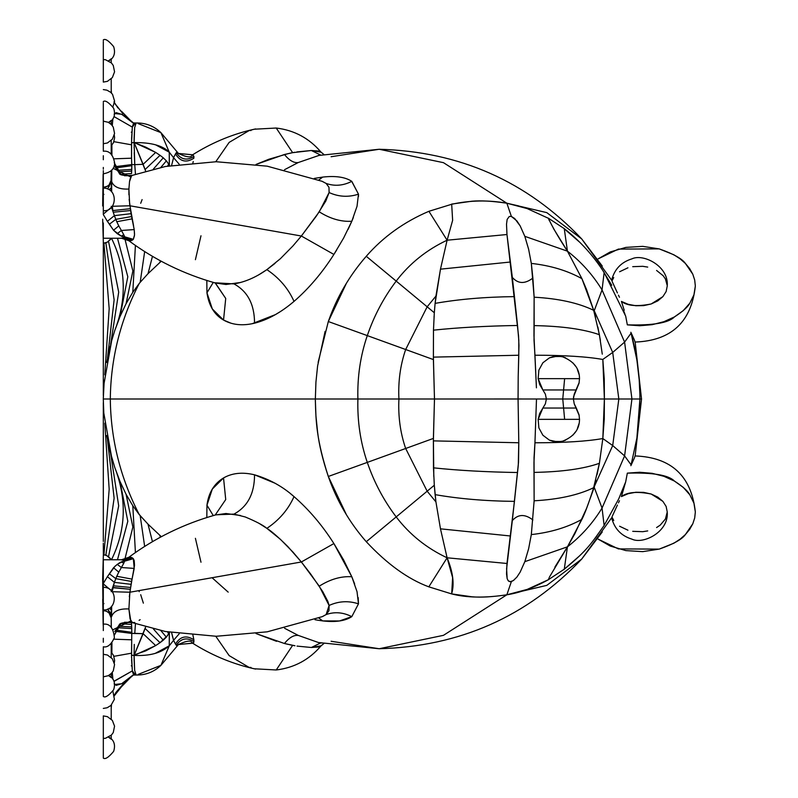 <?xml version="1.0" encoding="UTF-8"?>
<svg xmlns="http://www.w3.org/2000/svg" width="798" height="798" viewBox="0 0 798 798"><rect width="100%" height="100%" fill="white"/><g stroke="black" fill="none" stroke-linecap="round" stroke-linejoin="round"><path stroke-width="1.2" d="M561.203 441.523L553.333 441.444L549.423 440.147L542.869 435.219L538.879 427.918L538.151 419.339L564.625 419.339L538.151 419.339L542.869 408.037L563.597 408.037L542.869 408.037L545.393 403.828L546.361 399L562.76 399L563.597 408.037L562.76 399L573.403 399L574.221 403.818L576.296 408.037L563.597 408.037L564.625 419.339L579.468 419.339L564.625 419.339L563.597 408.037L576.296 408.037L579.039 414.78L579.508 419.339C579.498 429.474 573.792 436.785 562.4 441.264L565.702 440.137M579.178 415.479L574.221 403.818L573.413 398.99L604.385 399L602.829 438.531C587.079 441.334 564.445 442.75 534.949 442.79L533.972 462.301L534.131 500.805L531.318 534.59L528.645 548.645L524.825 561.662L520.166 572.096L516.885 577.094L513.583 580.385L511.398 581.543L509.294 581.543L508.186 580.715L507.149 578.58L506.6 568.735L512.326 520.595C518.072 514.072 524.914 513.852 532.874 519.937C524.914 513.852 518.072 514.072 512.336 520.595L518.52 462.321L518.79 442.76L433.384 440.875L434.481 399L433.394 438.421L405.673 448.486C400.327 432.995 398.072 416.506 398.92 399L518.062 398.99L518.79 442.76L518.062 398.99L536.495 399L534.949 442.79L536.495 399L546.371 399L545.393 403.828L539.717 413.364L538.151 419.339L538.879 427.918L542.869 435.219L549.423 440.147L557.453 441.873L562.67 441.194M103.94 603.577L103.311 603.567M103.311 654.28L107.391 655.008L112.348 658.759L114.563 664.525L113.276 670.879L111.441 673.382L108.239 675.707L103.311 676.844L103.311 654.28L107.421 655.018M103.311 674.879L103.311 676.844M103.311 630.42L103.311 624.595M103.311 646.779C107.451 647.717 111.141 644.684 114.393 637.682C113.396 627.836 109.705 623.338 103.311 624.186L103.311 610.59L106.453 611.228L109.017 612.954L111.221 617.971C110.772 613.572 108.129 611.128 103.311 610.59L103.311 609.283M103.311 609.911L103.311 587.308C118.703 587.248 117.067 611.188 103.311 609.911M111.221 677.582L108.548 675.557L110.663 676.574C114.413 679.667 115.411 684.046 113.655 689.721C108.668 695.726 105.216 697.971 103.321 696.455L103.311 676.514M103.311 692.754L103.331 695.776M107.6 609.024L110.433 614.071L111.221 617.941L109.256 611.817L111.221 614.221L111.221 627.418M103.311 583.458L103.311 589.423L103.311 583.877L111.122 590.45L103.311 583.867L103.311 574.031M103.311 573.533L103.311 559.777M103.311 694.859L103.311 683.996M103.311 680.335L103.311 678.031M103.311 667.766L103.311 673.562M103.311 675.537L103.311 664.235M103.311 624.186L103.311 610.59M103.311 609.871L103.311 590.39M111.371 606.53L111.271 609.672L108.967 608.395L111.271 609.672L111.221 614.221L107.62 609.054M111.221 617.592L111.221 613.552M111.221 613.921L111.221 617.961M111.221 618.151L111.321 627.507M111.221 617.383L111.311 627.697M111.251 643.517L111.221 646.031L111.251 643.517M103.311 570.331L103.311 583.468L107.381 576.685L114.383 582.36L111.221 591.677M118.044 573.553L115.81 578.65L109.446 573.832L115.81 578.65L114.373 582.35L107.381 576.685L113.525 567.747L118.792 572.126L113.525 567.747L117.226 564.346L121.376 567.528L118.802 572.106L121.376 567.528L117.216 564.336L124.807 560.485L119.451 562.849L115.032 566.201L107.381 576.685M120.987 559.797L123.49 560.056L131.191 557.353L129.406 557.054L128.558 557.553L132.179 557.742L124.837 560.475L132.179 557.742L133.326 558.69L124.697 561.164L124.837 560.475L123.77 563.238L121.286 561.862L123.78 563.248L121.376 567.528L134.214 568.415L121.376 567.528M124.697 561.164L133.336 558.68L131.191 557.353L123.49 560.056L124.807 560.485M139.271 591.687L138.732 590.66L212.069 577.732L228.188 592.126M120.538 624.186L119.64 625.213M117.914 628.186L114.224 635.348L120.518 624.206M111.82 642.59L111.341 645.562M111.361 645.373L111.261 646.709M111.381 645.153L111.261 646.699M111.261 610.071L111.381 606.32M111.321 591.019L111.511 590.44M111.71 589.902L112.438 588.256M112.488 590.44L114.373 582.35L131.062 584.336L114.373 582.35L115.81 578.65L131.55 581.453L130.373 589.303L112.787 587.707M112.358 591.717L129.874 592.226L112.358 591.717M111.65 606.231L111.56 616.684C113.555 611.078 119.341 608.505 128.907 608.954C119.341 608.505 113.555 611.078 111.56 616.684M114.782 631.408L118.882 626.111M113.276 585.792L130.663 587.478L113.276 585.792M112.817 587.448L130.373 589.303L132.059 579.129L131.55 581.453L115.81 578.65L116.767 576.276L132.059 579.129L134.523 565.363L134.204 560.635L133.326 558.69L134.214 568.415L132.059 579.129L116.767 576.276L118.802 572.106M124.837 560.475L121.535 559.757L103.311 559.757M143.371 603.158L140.697 594.7M139.081 620.355L140.149 619.677M259.41 523.578L266.871 528.356L280.327 539.249L292.896 552.016L301.355 561.982L129.874 592.226L130.373 589.303L129.326 596.705M116.189 629.542L119.211 624.934C119.63 622.959 124.059 622.211 132.478 622.669L130.094 619.078L128.907 608.954L130.802 620.954L113.047 629.742L130.802 620.954L132.288 622.6L134.772 622.51M115.57 630.36L119.281 624.864M120.039 624.275L118.892 626.101L120.039 624.275M129.406 557.054L128.558 557.553M121.535 559.757L128.817 557.283C154.932 538.002 183.779 523.907 215.37 514.989L225.984 513.513L240.527 515.508M128.907 608.954L129.874 592.226L301.355 561.982L310.641 573.981L322.731 591.597L327.868 601.433L329.095 605.453L328.976 610.709L326.133 614.57L322.192 616.674L267.2 631.826L216.208 636.265L165.405 631.507L132.478 622.679M131.53 624.455L120.917 623.747L131.53 624.455M124.448 622.28L131.281 622.3L124.448 622.28M131.451 622.28L131.81 632.315L116.777 630.211L131.81 632.315L131.77 628.565L118.224 627.747L131.77 628.565L131.451 622.28M133.825 674.729L129.924 677.951M125.126 681.991L132.847 675.088L125.126 681.991M119.161 626.28L131.66 626.909L119.161 626.28M111.221 739.217L108.548 737.192L110.663 738.22C114.413 741.312 115.411 745.691 113.655 751.367C108.668 757.362 105.216 759.606 103.321 758.1L103.311 738.16M103.311 754.399L103.331 757.422M103.311 738.479L103.311 715.916L107.391 716.644L112.348 720.395L114.563 726.17L113.276 732.524L111.441 735.028L105.545 738.26L103.311 738.479L103.311 736.514M107.421 716.654L103.311 715.916M103.311 630.57L103.311 628.824M103.311 614.719L103.311 618.4M113.974 681.422L132.338 670.889L135.451 674.988L133.076 673.522L132.328 670.889L131.53 655.268L134.094 655.447L134.653 670.37L136.099 674.928L134.653 670.37L134.134 660.016L134.094 655.447L135.59 655.447M169.415 632.245L169.266 645.791L160.927 665.362C153.904 672.026 145.565 675.238 135.889 675.018L133.136 675.048L121.635 683.746L133.017 675.038M134.353 654.859L145.755 650.869L155.67 645.582L134.174 655.407M134.323 654.849L143.131 633.682L155.67 645.582L143.121 633.682L145.086 628.475L160.059 642.669L155.67 645.582L160.059 642.669L145.086 628.475L145.675 626.839L134.094 655.367L134.273 644.405M155.63 653.163L169.266 645.791L169.266 632.744L166.363 637.143L160.847 630.58L166.363 637.143L163.281 640.186L153.336 628.864L163.281 640.186L160.059 642.669L167.68 635.447M168.687 633.851L167.58 631.916L168.687 633.851M173.126 638.859L173.565 640.325L169.266 645.791C161.326 652.964 149.615 656.175 134.134 655.407M134.104 652.684L134.094 655.367L131.54 655.268L131.75 633.432L143.131 633.682L134.762 633.353L135.461 623.697L134.762 633.353L131.75 633.432L131.81 632.315L131.75 633.432L116.119 631.427L131.75 633.432L131.56 657.732M138.194 674.39L160.927 665.362L169.266 645.791L173.565 640.325L171.61 632.624L172.707 637.343M174.612 642.46L175.5 644.086C180.149 636.385 186.263 634.939 193.844 639.757L193.914 641.552L192.956 643.188L178.453 644.505L160.927 665.362M192.847 634.859L193.854 639.757C186.263 634.939 180.149 636.385 175.5 644.086L176.298 645.313C180.947 638.35 186.812 637.093 193.914 641.552C186.812 637.093 180.947 638.35 176.298 645.313L177.286 645.901M103.132 623.747L103.311 626.59M131.271 665.821L131.959 666.081M102.673 578.57L103.132 623.218L102.673 578.819L103.331 555.468M250.243 667.856C229.874 662.839 210.512 654.52 192.148 642.909C191.271 640.086 186.692 640.634 178.413 644.545L193.355 643.068M175.5 644.086L173.565 640.325L179.211 633.772L173.565 640.325M103.311 620.146L103.132 623.218M103.311 543.189L103.351 555.717L103.94 554.829L106.623 555.488L111.54 559.757M531.328 534.59C550.59 532.456 567.458 527.368 581.912 519.338C567.458 527.368 550.59 532.456 531.328 534.59L534.131 500.805L534.032 457.683L534.949 442.79C564.445 442.75 587.079 441.334 602.829 438.531L604.256 419.08L604.385 399L618.829 399L612.704 445.553L602.829 438.581L599.408 463.309C583.597 468.845 561.852 471.877 534.151 472.396C561.852 471.877 583.597 468.845 599.398 463.309L593.642 487.708C578.281 495.099 558.44 499.468 534.141 500.795C558.44 499.468 578.281 495.099 593.652 487.708L593.383 488.605C588.515 503.777 584.695 514.022 581.922 519.338L567.448 546.83L549.403 577.144M250.961 667.447L249.046 667.377L252.258 668.315L249.455 667.577M193.635 642.749L193.914 641.552M193.854 639.757L192.936 635.208M215.779 636.265L229.156 655.607L249.046 667.377L229.156 655.607L215.779 636.265M106.683 435.489L110.264 452.087L114.772 467.468C127.082 499.398 125.984 530.151 111.501 559.707C125.984 530.151 127.082 499.398 114.772 467.468L111.62 457.144L103.8 413.005L103.281 399L163.46 399L110.304 399C110.762 439.459 120.408 477.982 139.241 514.57L148.149 524.306L161.306 536.675L148.149 524.306L140.159 515.638L132.797 505.723L135.411 552.485L132.797 505.723L139.241 514.57C120.408 477.982 110.762 439.459 110.304 399L398.92 399C398.072 416.506 400.327 432.995 405.673 448.486L433.394 438.421L433.803 476.576M572.824 435.199L575.587 431.778M577.393 428.516L578.989 423.688M117.486 559.757L127.81 521.293L120.069 481.573L126.094 494.341L132.867 527.019L124.857 559.278L132.867 527.019L126.094 494.341L132.797 505.723L126.094 494.341L120.069 481.573L127.81 521.293L117.486 559.757M114.772 467.468L120.069 481.573L114.772 467.468M111.501 559.707L108.518 556.735L118.693 505.842L110.603 453.394L118.693 505.842L108.518 556.735L105.855 555.129L114.124 498.181L107.521 440.047L114.124 498.181L105.855 555.129L103.94 554.829L109.176 489.304L104.787 423.179L109.176 489.304L103.94 554.829M160.508 537.104L159.78 535.408L160.508 537.104M152.438 541.613L148.049 524.356L152.438 541.613M144.647 546.341L140.179 515.668L144.647 546.341M434.302 485.254L427.159 491.199L434.312 485.254M434.312 485.264L433.474 467.837C458.022 470.441 486.042 472.007 517.533 472.526C486.042 472.007 458.022 470.441 433.474 467.837L433.384 440.875L518.78 442.76L518.291 465.154L514.451 501.373C485.463 501.064 459.02 498.82 435.11 494.63L434.312 485.264L435.927 501.912L427.159 491.199L405.673 448.486L427.159 491.199L396.197 516.914C383.668 500.326 374.033 482.152 367.299 462.391L405.673 448.486L367.299 462.391C374.033 482.152 383.668 500.326 396.197 516.914L366.262 541.712C349.414 522.411 336.756 500.665 328.317 476.466L367.299 462.391C360.407 442.301 357.275 421.174 357.893 399C357.275 421.174 360.407 442.301 367.299 462.391L328.317 476.466C316.517 439.818 315.898 422.112 315.35 399.958L315.938 415.918L317.594 431.987C319.07 444.695 322.641 459.518 328.307 476.466L346.462 514.84M435.927 501.912L440.476 528.835L447.109 557.792C426.571 548.136 409.603 534.5 396.197 516.914L427.159 491.199L435.927 501.912L435.11 494.63C459.02 498.82 485.463 501.064 514.451 501.373L506.969 563.478L447.109 557.792L428.905 586.7L447.109 557.792L452.626 577.652L451.688 593.732C454.521 584.056 452.995 572.076 447.109 557.792L440.476 528.835L435.927 501.912M621.413 496.585L628.166 493.703L635.787 492.266L643.677 492.376L651.188 494.032C637.153 491.249 627.228 492.097 621.413 496.585L625.672 481.882L627.328 473.194L625.682 481.882L618.719 498.89L604.136 525.473C591.847 542.48 588.495 549.393 564.206 569.243L548.316 579.747C533.692 587.777 519.867 592.784 506.85 594.789C485.104 598.111 466.7 597.812 451.628 593.902L428.815 586.839C407.948 579.079 387.1 564.036 366.282 541.702L396.197 516.914C409.603 534.5 426.571 548.136 447.109 557.792L506.969 563.478L506.521 573.802L507.149 578.58L508.186 580.715L510.241 581.722L513.274 580.605L516.885 577.094L520.166 572.096L524.825 561.662L567.438 546.83L524.825 561.662L528.535 549.114M428.815 586.839L451.628 593.902L471.967 596.794C480.845 597.592 492.476 596.924 506.85 594.789L546.79 585.373L581.702 559.079L546.79 585.373L506.85 594.789L511.398 581.543L506.85 594.789L527.149 589.423L548.316 579.747L564.206 569.243L579.358 556.056M510.341 535.977L440.476 528.835L510.341 535.977M322.562 616.535L326.133 614.57C334.591 611.587 343.15 612.275 351.798 616.645C345.135 620.994 335.429 622.41 322.671 620.904L318.791 617.961L322.671 620.904L339.529 620.954L351.798 616.645C343.15 612.275 334.591 611.587 326.133 614.57L329.095 605.453L319.26 586.171C330.192 579.238 341.045 576.086 351.808 576.735L354.641 583.946M329.105 605.453C338.691 601.103 348.477 600.565 358.482 603.837L351.798 616.645L358.482 603.837C348.477 600.565 338.691 601.103 329.105 605.453M358.192 597.602L358.482 603.837L357.025 591.687L351.808 576.735C341.045 576.086 330.192 579.238 319.26 586.171L301.355 561.982L333.893 543.558L351.808 576.735L343.619 559.957L333.893 543.558L301.355 561.982L287.988 546.73C278.273 537.084 271.23 530.959 266.871 528.356C279.25 520.057 288.297 509.473 294.023 496.605C309.095 509.762 322.382 525.413 333.893 543.558C322.382 525.413 309.095 509.762 294.023 496.605C288.297 509.473 279.25 520.057 266.871 528.356C263.28 525.293 256.068 521.493 245.225 516.964L233.954 514.111C247.649 506.67 254.512 493.573 254.542 474.81C269.465 479.209 282.622 486.471 294.023 496.605L290.632 493.802M225.605 476.845L223.54 477.942L212.338 489.024L206.951 505.194L206.822 517.583L206.951 505.194L213.275 515.598L206.951 505.194C208.607 492.705 214.143 483.618 223.54 477.942L225.724 499.568L215.211 515.029L225.724 499.568L223.54 477.942C232.208 472.975 242.542 471.927 254.542 474.81C254.512 493.573 247.649 506.67 233.954 514.111L216.049 514.79M195.41 538.321L200.986 562.231M289.684 644.734L292.637 645.323L276.238 669.971L273.086 669.811L276.238 669.971L292.637 645.323L294.761 645.722M297.026 646.101L311.35 647.497L318.611 646.969M320.626 646.21L321.245 645.582M294.961 645.752L284.427 643.497C289.245 637.582 293.834 634.889 298.193 635.437C293.834 634.889 289.245 637.582 284.427 643.497L256.028 633.562L276.557 641.313M284.427 643.497L288.477 644.455M254.253 668.794L252.258 668.315M561.203 356.477L553.333 356.556L549.423 357.853L542.869 362.781L538.879 370.082L538.151 378.661L564.625 378.661L538.151 378.661L542.869 389.963L563.597 389.963L542.869 389.963L545.393 394.172L546.361 399L562.76 399L563.597 389.963L576.296 389.963L563.597 389.963L564.625 378.661L579.468 378.661L564.625 378.661L562.76 399L618.829 399L612.704 445.553L624.595 455.897L612.704 445.553L593.383 488.605L612.704 445.553L602.829 438.531M548.336 579.837L549.084 577.932M554.849 567.169L567.438 546.83L564.266 569.363L567.438 546.83L574.859 533.712L586.58 508.356L594.221 487.309L595.787 479.817M596.994 474.83L599.408 463.309M624.595 455.897L602.051 508.067L594.221 487.309L602.051 508.067L624.595 455.897L631.098 464.855L630.889 465.653L631.108 464.855L624.595 455.897L631.936 399L624.595 455.897M630.869 465.693L634.39 457.992L630.869 465.693M604.136 525.473L602.051 508.067C592.844 523.109 581.303 536.037 567.448 546.83L567.438 546.83C581.303 536.037 592.844 523.109 602.051 508.067L604.136 525.473M635.128 341.923L641.532 399L639.906 399C639.976 377.085 637.033 355.13 631.098 333.145L624.595 342.103L631.098 333.145L636.894 359.938L639.188 379.678L639.876 394.372L639.906 399L631.936 399L624.595 342.103L602.051 289.933L624.595 342.103L612.704 352.447L594.221 310.691L593.931 311.3L594.221 310.691L612.704 352.447L602.829 359.419L612.704 352.447L624.595 342.103L631.936 399L618.829 399L612.704 352.447L618.829 399L639.906 399L636.894 438.062L631.108 464.855L636.894 438.062L639.188 418.322L639.906 399L641.532 399L635.128 456.077M331.1 641.263L379.18 648.734L443.479 635.328L506.85 594.789L443.479 635.328L379.18 648.734C459.548 646.55 527.059 616.664 581.702 559.079L611.657 517.772C614.4 528.705 621.163 535.827 631.936 539.149C643.228 544.695 669.013 531.837 667.238 512.017L667.238 512.456M612.186 516.456L617.433 505.024M618.44 502.89L619.457 500.745M656.584 527.558L660.245 525.104L665.432 519.009L667.238 511.967L666.13 506.431L662.879 501.353L657.761 497.104L651.188 494.032L662.879 501.353L666.13 506.431L667.238 511.917M616.246 507.568L612.635 515.448M594.839 538.56L596.754 536.047M623.058 488.775L624.445 485.214M318.562 642.56L298.213 635.388L284.577 628.265L298.213 635.388L318.562 642.56M275.42 483.389L254.542 474.81M314.991 619.707L317.175 620.096M317.185 620.106L322.671 620.904M320.606 642.979L311.35 647.497L320.606 642.979M323.808 643.597L321.095 645.811L311.35 647.497M635.028 456.037L634.39 457.992L635.028 456.037M635.118 455.947C671.317 457.284 691.387 475.947 695.337 511.957L693.931 503.149L689.831 494.82C687.906 491.059 682.769 486.471 674.41 481.054C668.574 475.069 652.874 472.426 627.318 473.144L639.727 472.256L652.156 473.324L663.896 476.306L674.41 481.054L683.218 487.339L689.831 494.82L693.931 503.149L695.337 511.957L694.699 517.972L695.337 512.007M598.131 539.129L618.37 548.904L659.188 549.114C673.372 544.156 682.11 539.298 685.422 534.52L692.804 523.787L694.699 517.972L692.804 523.787L689.681 529.373L685.422 534.52L680.086 539.189L673.871 543.219L659.188 549.114L642.689 551.637L625.871 550.6L610.261 546.061L598.131 539.129M647.717 530.909L642.769 531.687L632.714 531.328M627.936 530.201L619.577 526.231M613.732 520.446L611.996 517.084M581.702 559.079L602.251 531.977M103.311 647.507L103.311 663.338M103.311 638.26L103.311 642.27M103.311 671.298L103.311 670.38M111.311 706.539L111.391 705.612M122.533 684.824L115.67 693.552L116.568 691.647L125.067 682.031L121.635 683.736L114.593 684.485M115.441 693.193L116.119 692.245M113.915 656.325L131.52 653.183L113.915 656.325M131.6 659.786L132.338 670.889L114.074 681.183M111.87 652.874L111.929 642.789L111.87 652.874M113.994 639.178L131.55 639.806L113.994 639.178M111.221 677.093L111.231 673.412M111.221 705.382L111.221 708.275L111.221 705.382M103.311 756.504L103.311 745.631M103.311 741.98L103.311 739.676M103.311 737.182L103.311 725.881M111.261 648.355L111.381 644.993M112.279 672.425L112.877 679.178M114.124 683.786L116.209 685.362L121.635 683.736M125.067 682.031L122.942 684.375M116.568 691.657L114.383 694.938M111.271 648.036L111.221 651.597M579.178 382.521L574.221 394.182L573.403 399L573.612 396.536L579.039 383.22L579.508 378.661C579.498 368.526 573.792 361.215 562.4 356.736L565.702 357.863M518.062 399L518.201 376.706L518.062 399L546.371 399L545.393 394.172L539.717 384.636L538.151 378.661L538.879 370.082L542.869 362.781L549.423 357.853L557.453 356.127L562.67 356.806M103.94 194.423L103.311 194.433M103.331 123.8L103.311 143.72L107.391 142.992L112.348 139.241L114.563 133.475L113.276 127.121L111.441 124.618L108.239 122.293L103.311 121.156L103.331 123.8M103.311 137.406L103.311 121.156M107.421 142.982L103.311 143.72M103.311 170.642L103.311 173.405M103.311 151.221C109.256 150.533 113.027 154.403 114.603 162.832C114.792 168.727 111.032 172.388 103.311 173.814L103.311 187.41L106.453 186.772L109.017 185.046L111.221 180.029L111.221 183.779L111.221 180.208M103.331 197.425L103.311 210.692C117.067 211.969 118.703 188.029 103.311 188.089L103.331 197.425M103.311 105.246L103.311 121.486M103.311 122.463L103.311 123.121M111.221 120.418L108.548 122.443L110.663 121.426C114.413 118.333 115.411 113.954 113.655 108.279C108.668 102.274 105.216 100.029 103.321 101.546L103.331 102.224M111.191 180.637L109.027 185.036M107.65 186.133L103.311 187.41L103.311 174.094M107.6 188.976L110.982 182.173L111.221 170.582M111.002 178.443L111.221 179.939M103.311 214.123L111.122 207.55L103.311 214.123L103.311 208.577L103.311 214.123M103.311 209.704L103.311 188.129M103.311 188.717L103.311 187.41M103.311 124.438L103.311 130.234M103.311 119.969L103.311 117.665M103.311 114.004L103.311 103.142M103.311 238.223L103.311 223.969M103.311 222.991L103.311 227.669M109.416 185.924L108.348 187.59M111.261 187.929L108.967 189.605L111.271 188.328L111.221 184.079M111.221 183.779L111.221 180.039M111.421 176.498L111.321 170.493M111.221 180.587L111.281 179.979M111.361 178.802L111.221 180.408M111.251 154.243L111.231 153.505M111.221 151.969L111.251 154.483M103.311 214.542L107.381 221.315L114.373 215.65L111.221 206.333M117.875 224.118L115.81 219.35L131.55 216.547L131.062 213.665L114.373 215.65L107.381 221.315L109.446 224.168L115.81 219.35L114.373 215.65L115.81 219.35L109.446 224.168L113.525 230.253L118.792 225.884L113.525 230.253L117.216 233.664L121.376 230.472L118.792 225.894L121.376 230.472L117.216 233.664L121.286 236.138L123.78 234.752L121.376 230.472L123.77 234.762L121.286 236.138L124.847 237.525L124.069 235.35M120.987 238.203L123.49 237.944L131.191 240.647L129.406 240.946L128.558 240.447L132.179 240.258L124.837 237.525L132.179 240.258L133.336 239.32L121.286 236.138M121.266 236.138L113.525 230.253L106.613 220.208M103.63 215.211L103.311 214.532M123.77 234.762L124.697 236.836L133.336 239.32L131.191 240.647L123.49 237.944L124.807 237.515L121.505 238.243M120.538 173.814L119.81 172.767M115.171 164.757L119.241 172.318M111.76 155.281L111.221 149.655L111.69 154.932M111.221 149.655L111.341 152.438M111.511 207.56L112.817 210.582L130.373 208.697L112.817 210.552L112.348 206.173M112.488 207.56L112.358 206.283L129.874 205.774L112.358 206.283M111.65 191.769L111.77 170.014L111.65 191.769M114.134 165.785L118.882 171.889L114.134 165.785M119.401 172.149L114.224 162.652M111.311 170.303L111.381 178.383M111.271 188.328L111.381 191.68M113.276 212.208L114.373 215.65L131.062 213.665L130.663 210.522L113.276 212.208L130.663 210.522L129.156 199.31M134.543 234.213L134.214 229.585L134.513 234.941L133.326 239.31L134.463 235.689M134.214 229.585L121.376 230.472L134.214 229.585L132.059 218.871L116.767 221.724L118.792 225.884M116.767 221.724L132.059 218.871L131.55 216.547L115.81 219.35L116.767 221.724M142.094 199.6L140.697 203.3M128.917 194.822L128.907 189.046C119.341 189.495 113.555 186.922 111.56 181.316C113.555 186.922 119.341 189.495 128.907 189.046L129.645 204.128L133.595 225.934M129.635 180.907L130.313 178.223M130.802 177.046L113.047 168.258L130.802 177.046L131.401 176.119L129.515 181.625L128.907 189.046M131.401 176.119L132.478 175.321C123.76 175.849 119.331 175.101 119.211 173.066L115.57 167.64L119.281 173.136M120.039 173.725L118.892 171.899L120.039 173.725M103.311 238.243L121.545 238.243L128.817 240.717C154.932 259.998 183.779 274.093 215.37 283.011L225.984 284.487L240.527 282.492M259.2 274.542L266.871 269.644L280.327 258.751L292.896 245.984L301.355 236.018L129.874 205.774L301.355 236.018L316.427 215.979L325.754 201.106L329.095 192.547L328.976 187.291L326.133 183.43L322.192 181.326L267.2 166.174L216.208 161.735L165.405 166.493L132.478 175.321M129.406 240.946L128.558 240.447M131.53 173.545L120.917 174.253L131.53 173.545L131.81 165.685L116.777 167.789L131.81 165.685L131.77 169.435L118.224 170.253L131.77 169.435L131.66 171.091L119.161 171.72L131.66 171.091L131.53 173.545M124.448 175.72L131.281 175.7L124.448 175.72M133.825 123.271L125.944 116.678L132.897 122.922M132.887 122.912L130.184 120.279M103.311 43.601L103.311 59.84M103.311 75.76L103.311 61.486M111.221 58.783L108.548 60.808L110.663 59.78C114.413 56.688 115.411 52.309 113.655 46.633C108.668 40.638 105.216 38.394 103.321 39.9L103.331 40.578M103.331 62.164L103.311 82.084L107.391 81.356L112.348 77.606L114.563 71.83L113.276 65.476L111.441 62.972L105.545 59.74L103.311 59.521L103.331 62.164M103.311 60.818L103.311 59.521M103.311 110.812L103.311 112.069M107.421 81.346L103.311 82.084M103.311 167.43L103.311 169.176M103.311 183.281L103.311 179.6M134.842 123.052L133.076 124.478L132.328 127.111L131.54 142.732L134.094 142.553L134.653 127.63L136.099 123.072L134.653 127.63L134.134 137.984L134.094 142.553L135.59 142.553M155.63 144.837L169.266 152.209L169.415 165.755L168.687 164.149L169.266 165.256L169.266 152.209L160.927 132.638C153.904 125.974 145.565 122.762 135.889 122.982L133.136 122.952L121.635 114.254L133.017 122.962M134.154 142.623L143.121 164.318L155.67 152.418L134.742 142.772L145.755 147.131L155.67 152.418L143.121 164.318L145.086 169.525L160.059 155.331L155.67 152.418L160.059 155.331L145.086 169.525L145.685 171.161L134.154 142.623M153.336 169.136L163.281 157.814L160.059 155.331L163.281 157.814L153.336 169.136M168.687 164.149L167.58 166.084L168.687 164.149L166.363 160.857L168.119 163.221M138.194 123.61L160.927 132.638L169.266 152.209L173.565 157.675L171.61 165.376L173.565 157.675L169.266 152.209C162.802 145.585 151.101 142.383 134.174 142.593M134.104 145.316L134.094 142.633L131.54 142.732L131.55 158.194L131.62 138.204L132.328 127.111L135.401 123.012M131.61 161.405L131.75 164.568L134.762 164.647L134.244 152.707M134.134 148.029L134.124 147.211M134.094 142.633L134.762 164.647L143.131 164.318L134.762 164.647L135.461 174.303L134.762 164.647L131.75 164.568L131.81 165.685L131.75 164.568L116.119 166.573L131.75 164.568L131.55 158.194L113.994 158.822L131.55 158.194M166.363 160.857L160.847 167.42L166.363 160.857L163.281 157.824M175.46 153.984L177.286 152.099L178.413 153.455L192.956 154.812L192.009 155.201M103.132 174.802L103.132 174.253M131.271 132.179L131.959 131.919M177.286 152.099L176.298 152.687C180.947 159.65 186.812 160.907 193.914 156.448L192.956 154.812L178.453 153.495L160.927 132.638M192.727 154.842L193.914 156.448C186.812 160.907 180.947 159.65 176.298 152.687L175.5 153.914C180.149 161.615 186.263 163.061 193.844 158.243L193.914 156.448L193.844 158.243C186.263 163.061 180.149 161.615 175.5 153.914L173.565 157.675L179.211 164.228L173.565 157.675M192.847 163.141L193.246 161.545M103.311 541.473L103.311 402.591M103.351 242.273L103.94 243.171L103.311 242.283L103.311 395.409L103.311 256.527M103.311 177.854L103.132 174.782L103.311 177.854M105.855 242.871L114.124 299.819L107.521 357.953L114.124 299.819L105.855 242.871L103.94 243.171L107.341 242.133L111.54 238.243M602.271 354.152L599.398 334.691C583.597 329.155 561.852 326.123 534.151 325.604L534.032 340.317L534.949 355.21C564.445 355.25 587.079 356.666 602.829 359.469L604.256 378.92L604.385 399L602.829 359.469C587.079 356.666 564.445 355.25 534.949 355.21L536.426 387.828L533.972 335.699L534.131 297.195L532.874 278.063C524.914 284.148 518.072 283.928 512.336 277.405C518.072 283.928 524.914 284.148 532.874 278.063L531.318 263.41L528.645 249.355L524.825 236.338L520.166 225.904L514.68 218.522L511.398 216.458L509.294 216.458L507.149 219.42L506.521 224.198L506.969 234.522L518.52 335.679L518.959 345.404L518.201 376.706L518.79 355.24L433.384 357.125L434.481 399L433.404 359.579L405.673 349.514C400.327 365.005 398.072 381.494 398.92 399L434.481 399M512.336 277.405L506.969 234.522L447.109 240.208C426.571 249.864 409.603 263.5 396.197 281.086C383.668 297.674 374.033 315.848 367.299 335.609L433.394 359.579L433.474 330.163L433.384 357.125L518.78 355.24L518.8 340.267L517.533 325.474C486.042 325.993 458.022 327.559 433.474 330.163C458.022 327.559 486.042 325.993 517.533 325.474L514.451 296.627C485.463 296.936 459.02 299.18 435.11 303.37L435.927 296.088L427.159 306.801L434.302 312.746L435.11 303.37L434.321 312.746L427.159 306.801L405.673 349.514L427.159 306.801L366.262 256.288C349.414 275.589 336.756 297.335 328.317 321.534L367.299 335.609C374.033 315.848 383.668 297.674 396.197 281.086L427.159 306.801L435.927 296.088L440.476 269.165L447.109 240.208L428.905 211.3C404.017 221.934 383.14 236.926 366.262 256.288L396.197 281.086C409.603 263.5 426.571 249.864 447.109 240.208L452.626 220.348L451.688 204.268L428.905 211.3L447.109 240.208L440.476 269.165L435.11 303.37C459.02 299.18 485.463 296.936 514.451 296.627L512.326 277.405M250.961 130.553L249.455 130.423M215.779 161.735L229.156 142.393L249.046 130.623L229.156 142.393L215.779 161.735M103.311 255.579L103.311 254.811M572.824 362.801L575.587 366.222M577.393 369.484L578.989 374.312M117.486 238.243L127.81 276.707L120.069 316.427L126.094 303.659L132.867 270.981L124.857 238.722L132.867 270.981L126.094 303.659L120.069 316.427L127.81 276.707L117.486 238.243M111.501 238.293C125.984 267.849 127.082 298.602 114.772 330.532L120.069 316.427L114.772 330.532C127.082 298.602 125.984 267.849 111.501 238.293L109.735 240.188M108.518 241.265L118.693 292.158L110.603 344.606L118.693 292.158L108.518 241.265L107.88 241.774M106.683 362.511L110.264 345.913M107.241 242.193L106.633 242.502M103.94 243.171L109.176 308.696L104.787 374.821L109.176 308.696L103.94 243.171M111.62 340.856L103.8 384.995L103.281 399L104.249 380.237M160.508 260.896L159.78 262.592L161.216 261.275L159.78 262.592L160.508 260.896M152.438 256.387L148.049 273.644L159.78 262.592L148.049 273.644L152.438 256.387M144.647 251.659L140.179 282.332L148.049 273.644L140.179 282.332L144.647 251.659M132.797 292.277L135.411 245.515L132.797 292.277L139.211 283.509L132.797 292.277L126.094 303.659M434.042 317.055L434.102 316.158M315.908 382.461L315.35 399L398.92 399C398.072 381.494 400.327 365.005 405.673 349.514L367.299 335.609C360.407 355.699 357.275 376.826 357.893 399C357.275 376.826 360.407 355.699 367.299 335.609L328.317 321.534L318.133 362.332M518.77 205.934L506.85 203.211L511.398 216.458L516.885 220.906L520.166 225.904L524.825 236.338L567.438 251.171C558.331 237.206 551.957 226.193 548.336 218.163L549.174 220.318M534.131 297.195L534.151 325.604C561.852 326.123 583.597 329.155 599.398 334.691L593.652 310.292C578.281 302.901 558.44 298.532 534.141 297.205C558.44 298.532 578.281 302.901 593.652 310.292L581.912 278.662C567.458 270.632 550.59 265.544 531.328 263.41L534.141 297.205M434.312 312.746L433.474 330.163M510.341 262.023L440.476 269.165L510.341 262.023M531.328 263.41C550.59 265.544 567.458 270.632 581.912 278.662L567.438 251.171L524.825 236.338L528.535 248.886M447.109 240.208L506.969 234.522L506.521 224.198L507.149 219.42L509.294 216.458L511.398 216.458L506.85 203.211C488.346 199.929 469.962 200.278 451.688 204.268L452.636 220.338M321.893 181.216L326.133 183.43C334.591 186.413 343.15 185.725 351.798 181.355C345.245 177.046 335.539 175.63 322.671 177.096L318.791 180.039L322.671 177.096L314.262 178.413M329.235 191.769L329.105 192.547C338.691 196.897 348.477 197.435 358.482 194.163L351.798 181.355C343.15 185.725 334.591 186.413 326.133 183.43L326.661 183.869M358.521 196.438L358.482 194.163C348.477 197.435 338.691 196.897 329.105 192.547L319.26 211.829C330.192 218.762 341.045 221.914 351.808 221.265L353.354 217.485M348.058 229.465L351.808 221.265C341.045 221.914 330.192 218.762 319.26 211.829L301.355 236.018L333.893 254.442L336.576 250.173M275.041 263.38L266.871 269.644C279.25 277.943 288.297 288.527 294.023 301.395C308.896 288.467 322.183 272.816 333.893 254.442L301.355 236.018M351.629 181.236L358.482 194.163L357.025 206.313L351.808 221.265L343.619 238.043L333.893 254.442C322.183 272.816 308.896 288.467 294.023 301.395C288.297 288.527 279.25 277.943 266.871 269.644C255.899 277.355 244.926 282.103 233.954 283.889C247.649 291.33 254.512 304.427 254.542 323.19C267.619 319.908 280.776 312.646 294.023 301.395L289.544 305.045M215.181 282.951L225.724 298.452L223.54 320.058C232.378 325.005 242.712 326.043 254.542 323.19C254.512 304.427 247.649 291.33 233.954 283.889L214.482 282.761M215.37 283.031L225.724 298.432L223.54 320.058L212.338 308.976L206.951 292.806C208.877 305.724 214.403 314.801 223.54 320.058L230.981 323.2M213.275 282.402L206.951 292.806L213.275 282.402M195.41 259.679L200.986 235.769M206.832 280.427L206.951 292.806L206.822 280.417M289.684 153.266L292.637 152.677L276.228 128.029L273.086 128.189L276.228 128.029L292.637 152.677L294.761 152.278M296.896 151.919L311.35 150.503L318.611 151.031M320.626 151.79L321.245 152.418M254.253 129.206L249.046 130.623M323.808 154.403L321.095 152.189L311.35 150.503L320.606 155.021L311.35 150.503L292.637 152.677L284.427 154.503C289.245 160.418 293.834 163.111 298.193 162.563L284.497 169.715L298.193 162.563L319.539 155.241L298.193 162.563C293.834 163.111 289.245 160.418 284.427 154.503L256.028 164.438L268.876 159.241L288.417 153.555M553.503 228.567L567.438 251.171L564.266 228.637L567.438 251.171L581.922 278.662L586.58 289.644L593.383 309.395M593.393 309.395L593.941 311.31M593.931 311.3L595.597 317.464M597.872 327.08L600.395 340.437M602.051 289.933L594.221 310.691L602.051 289.933C592.844 274.891 581.303 261.963 567.448 251.171L567.448 251.171C581.303 261.963 592.844 274.891 602.051 289.933L604.136 272.527L602.051 289.933M630.869 332.307L634.39 340.008L630.869 332.307M627.328 324.806L625.682 316.118L627.328 324.806M625.682 316.138L604.136 272.527C593.333 255.589 580.046 240.956 564.266 228.637L548.336 218.163M631.098 333.145L630.849 332.277L631.098 333.145M656.584 270.442L663.228 275.789L665.432 278.991L667.238 285.544M612.186 281.544L617.433 292.976M618.44 295.11L619.457 297.255M621.413 301.415C627.228 305.903 637.153 306.751 651.188 303.968L662.879 296.647L666.13 291.569L667.238 286.033L666.13 291.569L662.879 296.647L657.761 300.896L651.188 303.968L643.677 305.624L635.787 305.734L628.166 304.297L621.413 301.415M667.238 286.083L667.238 285.983C669.013 266.163 643.228 253.305 631.936 258.851C621.163 262.173 614.4 269.295 611.657 280.238L581.702 238.921L546.79 212.627L506.85 203.211L527.149 208.577L548.316 218.253M564.206 228.757L579.348 241.924M603.019 270.821L611.757 285.265M623.627 310.661L625.004 314.292M616.246 290.432L612.635 282.552M114.772 330.532L111.61 340.876M103.311 399L110.304 399C110.762 358.541 120.408 320.018 139.241 283.43C120.408 320.018 110.762 358.541 110.304 399L315.35 399L315.938 382.082L317.594 366.013L325.105 331.36M140.179 282.332L139.211 283.509M328.307 321.534L346.462 283.16M366.262 256.288C383.14 236.926 404.017 221.934 428.905 211.3L451.688 204.268M451.628 204.098L471.967 201.206C480.845 200.408 492.476 201.076 506.85 203.211L443.479 162.672L379.18 149.266L443.479 162.672L506.85 203.211L546.79 212.627L581.702 238.921L602.251 266.023M280.337 311.609L275.42 314.611L252.168 323.709M314.292 178.423L322.671 177.096M635.028 341.963L634.39 340.008L635.028 341.963M635.118 342.053C671.317 340.716 691.387 322.053 695.337 286.043L693.931 294.851L689.831 303.18C687.906 306.941 682.769 311.529 674.41 316.946C668.574 322.931 652.874 325.574 627.318 324.856L639.727 325.744L652.156 324.676L663.896 321.694L674.41 316.946L683.218 310.661L689.831 303.18L693.931 294.851L695.337 286.043L694.699 280.028L695.337 285.993M598.131 258.871L618.37 249.096L659.188 248.886C673.372 253.844 682.11 258.702 685.422 263.48L692.804 274.213L694.699 280.028L692.804 274.213L689.681 268.627L685.422 263.48L680.086 258.811L673.871 254.781L659.188 248.886L642.689 246.363L625.871 247.4L610.261 251.939L598.131 258.871M611.996 280.916L613.732 277.554M619.577 271.769L627.936 267.799M632.714 266.672L642.769 266.313L647.717 267.091M621.423 301.425L624.206 310.223M331.1 156.737L379.18 149.266L318.302 155.49M103.311 150.493L103.311 134.662M103.311 159.74L103.311 155.73M111.311 91.461L111.401 92.498M114.383 103.072L122.942 113.625M113.984 101.805L117.914 107.939L117.087 106.214L122.064 112.658L121.456 111.221L131.361 121.376M125.126 116.009L121.635 114.254L114.593 113.535M113.974 116.578L132.338 127.111L113.974 116.578M113.915 141.675L131.52 144.817L113.915 141.675M111.221 120.907L111.231 124.588M111.221 92.618L111.221 89.725L111.221 92.618M103.311 58.324L103.311 56.02M103.311 52.369L103.311 41.496M111.261 149.645L111.381 153.007M111.929 155.211L111.87 145.126M112.279 125.575L112.877 118.822M114.124 114.214L116.209 112.638L122.413 114.643M124.229 115.57L125.067 115.969M122.533 113.176L114.383 103.062M111.371 152.677L111.221 147.391M111.221 657.472L111.221 643.547M111.221 646.031L111.221 645.233M120.967 623.677L114.573 634.619M111.221 738.729L111.221 735.257M111.221 705.193L111.221 719.118M103.311 708.425L107.141 707.756L110.912 705.482L114.393 699.327L112.897 691.148M103.132 623.617L102.743 599.218M250.193 667.846L255.639 669.083M276.228 669.971L276.238 669.971C294.352 667.756 309.305 659.697 321.095 645.801M254.133 668.774L276.238 669.971M318.302 642.51L379.18 648.734M318.272 642.52L319.439 642.739M320.766 642.959L321.424 643.038M114.304 662.899L114.613 660.325L113.506 655.367L111.221 652.185M111.471 704.943L111.251 707.836M131.361 676.624L121.456 686.779L113.984 696.195M111.221 154.453L111.221 140.528M120.967 174.323L114.573 163.381M111.361 152.627L111.82 155.411M111.221 59.271L111.221 62.743M111.221 92.807L111.221 78.882M112.897 106.852L114.603 101.196L112.548 94.364L110.633 92.269L106.952 90.174L103.311 89.576M102.663 205.974L103.132 174.383M178.413 153.455C186.692 157.366 191.271 157.914 192.158 155.091C210.512 143.48 229.874 135.161 250.243 130.144M102.673 219.181L103.331 242.532M250.193 130.154L255.639 128.917M276.228 128.029L276.238 128.029C294.352 130.244 309.305 138.303 321.095 152.199M254.133 129.226L276.238 128.029M318.272 155.48L319.439 155.261M379.18 149.266C459.548 151.45 527.059 181.336 581.702 238.921M111.221 145.815L113.525 142.583L114.613 137.815L114.304 135.101M111.251 90.164L111.471 93.057"/></g></svg>
